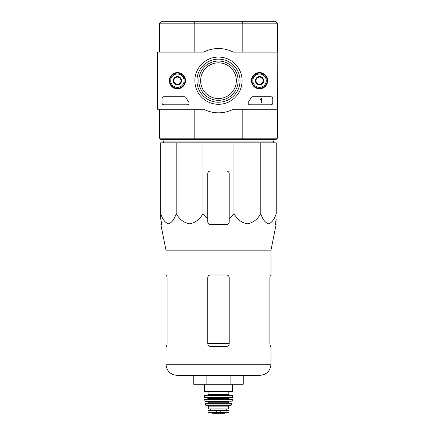 <?xml version="1.0" encoding="UTF-8"?>
<svg xmlns="http://www.w3.org/2000/svg" width="435" height="435" viewBox="0 0 435 435"><rect width="100%" height="100%" fill="white"/><g stroke="black" fill="none" stroke-linecap="round" stroke-linejoin="round"><path stroke-width="0.65" d="M176.191 142.832L160.711 142.832L160.711 213.628C162.581 219.381 165.159 222.774 168.437 223.818C171.733 222.796 174.315 219.403 176.191 213.628C179.432 219.381 183.891 222.774 189.578 223.818C195.277 222.796 199.752 219.403 203.004 213.628L203.004 142.832L176.191 142.832L176.191 213.628M233.965 142.832L233.965 213.628L229.196 218.892L233.965 213.628C237.2 219.381 241.664 222.774 247.346 223.818C253.05 222.796 257.525 219.403 260.772 213.628C262.642 219.381 265.219 222.774 268.504 223.818C271.793 222.796 274.376 219.403 276.252 213.628L276.252 142.832L203.004 142.832M218.484 100.327A19.646 19.646 0 0 0 238.124 80.682A19.646 19.646 0 0 0 218.484 61.036A19.646 19.646 0 0 0 198.838 80.682A19.646 19.646 0 0 0 218.484 100.327M200.622 80.682A17.857 17.857 0 0 1 227.413 65.217A17.857 17.857 0 0 1 227.413 96.151A17.857 17.857 0 0 1 200.622 80.682M277.236 52.108L277.416 109.256L233.209 109.256A32.146 32.146 0 0 1 203.754 109.256L157.584 109.256L157.584 52.108L203.754 52.108A32.146 32.146 0 0 1 233.209 52.108L277.236 52.108L277.236 109.256M277.416 52.108L277.416 23.18L275.986 21.75L160.977 21.75L159.547 23.18L159.547 52.108M277.416 23.18L242.806 23.18L242.806 52.108M242.518 21.75L242.806 23.18L194.162 23.18L194.162 52.108M159.547 109.256L159.547 138.189L160.977 139.613L242.518 139.613L242.806 138.189L194.162 138.189L194.162 109.256M277.416 109.256L277.416 138.189L242.806 138.189L242.806 109.256M242.518 139.613L275.986 139.613L277.416 138.189M159.547 138.189L194.162 138.189L194.445 139.613M194.445 21.75L194.162 23.18L159.547 23.18M273.843 139.613L273.843 141.043L163.12 141.043L163.12 139.613M163.924 142.832L163.12 141.043M160.711 218.892L160.711 213.628L160.711 218.892L161.331 221.942L160.711 218.892M260.772 213.628L260.772 142.832M203.004 213.628L207.767 218.892L207.767 221.942C207.925 223.563 208.816 224.455 210.448 224.623L226.521 224.623C228.147 224.46 229.038 223.563 229.196 221.942L229.196 173.723A2.681 2.681 0 0 0 226.521 171.047L210.448 171.047A2.681 2.681 0 0 0 207.767 173.723L207.767 218.892M230.854 384.274L243.23 384.274L243.23 375.345L259.912 375.345L177.05 375.345L206.108 375.345L206.108 384.274L230.854 384.274L230.854 375.345M166.6 346.418L167.083 343.737L166.6 346.418L165.98 346.418L165.98 364.274C166.632 371.001 170.324 374.693 177.05 375.345M229.196 277.66C229.033 276.029 228.136 275.132 226.521 274.98L210.448 274.98C208.827 275.132 207.935 276.024 207.767 277.66L207.767 343.737C207.935 345.374 208.827 346.265 210.448 346.418L226.521 346.418C228.136 346.265 229.027 345.374 229.196 343.737L229.196 277.66M167.083 343.737L167.083 277.66L166.6 274.98L165.98 274.98L165.98 250.158L160.874 224.623L161.434 224.623L161.331 221.942M165.98 250.158L270.983 250.158L270.983 274.98L270.369 274.98L269.879 277.66L269.879 343.737L270.369 346.418L270.983 346.418L270.983 364.274L165.98 364.274M275.632 221.942L276.252 218.892L275.529 224.623L276.094 224.623L270.983 250.158M229.196 218.892L229.196 221.942L229.196 218.892M193.738 375.345L193.738 384.274L206.108 384.274M169.307 80.682A8.102 8.102 0 0 1 181.46 73.667A8.102 8.102 0 0 1 181.46 87.701A8.102 8.102 0 0 1 169.307 80.682M251.452 80.682A8.102 8.102 0 0 1 263.61 73.667A8.102 8.102 0 0 1 263.61 87.701A8.102 8.102 0 0 1 251.452 80.682M194.875 80.682A23.61 23.61 0 0 1 230.289 60.237A23.61 23.61 0 0 1 230.289 101.132A23.61 23.61 0 0 1 194.875 80.682M270.983 96.755A1.783 1.783 0 0 1 272.772 98.544L272.772 103.008A1.783 1.783 0 0 1 270.983 104.791L249.94 104.791A1.783 1.783 0 0 1 248.483 101.975A36.79 36.79 0 0 0 251.093 97.712A1.783 1.783 0 0 1 252.675 96.755L270.983 96.755M184.494 96.755A1.783 1.783 0 0 1 186.071 97.712A36.611 36.611 0 0 0 188.698 101.969A1.783 1.783 0 0 1 187.24 104.791L163.837 104.791A1.783 1.783 0 0 1 162.048 103.008L162.048 98.544A1.783 1.783 0 0 1 163.837 96.755L184.494 96.755M169.46 80.682A7.95 7.95 0 0 1 181.379 73.803A7.95 7.95 0 0 1 181.379 87.565A7.95 7.95 0 0 1 169.46 80.682M251.609 80.682A7.95 7.95 0 0 1 263.528 73.803A7.95 7.95 0 0 1 263.528 87.565A7.95 7.95 0 0 1 251.609 80.682M196.946 80.682A21.532 21.532 0 0 1 229.25 62.031A21.532 21.532 0 0 1 229.25 99.332A21.532 21.532 0 0 1 196.946 80.682M260.984 98.544L261.522 98.544L261.522 103.008L260.984 103.008L260.984 99.414L260.451 99.436L260.984 98.544M255.987 78.621L259.559 76.56L263.126 78.621L263.126 82.742L259.559 84.809L255.987 82.742L255.987 78.621A4.122 4.122 0 0 1 263.126 78.621A4.122 4.122 0 0 1 259.559 84.809A4.122 4.122 0 0 1 255.987 78.621L255.987 82.742L259.559 84.809L263.126 82.742L263.126 78.621L261.343 77.588A3.572 3.572 0 0 1 261.343 83.776A3.572 3.572 0 0 1 255.987 80.682A3.572 3.572 0 0 1 257.77 77.588L255.987 78.621M259.559 87.381A6.699 6.699 0 0 1 253.757 77.332A6.699 6.699 0 0 1 265.355 77.332A6.699 6.699 0 0 1 259.559 87.381M259.559 88.272A7.591 7.591 0 0 1 252.985 76.886A7.591 7.591 0 0 1 266.128 76.886A7.591 7.591 0 0 1 259.559 88.272M257.77 77.588A3.572 3.572 0 0 1 261.343 77.588L259.559 76.56L257.77 77.588M173.837 78.621L177.409 76.56L180.982 78.621L180.982 82.742L177.409 84.809L173.837 82.742L173.837 78.621A4.122 4.122 0 0 1 180.982 78.621A4.122 4.122 0 0 1 177.409 84.809A4.122 4.122 0 0 1 173.837 78.621L173.837 82.742L177.409 84.809L180.982 82.742L180.982 78.621L179.193 77.588A3.572 3.572 0 0 1 179.193 83.776A3.572 3.572 0 0 1 173.837 80.682A3.572 3.572 0 0 1 175.62 77.588L173.837 78.621M177.409 87.381A6.699 6.699 0 0 1 171.607 77.332A6.699 6.699 0 0 1 183.206 77.332A6.699 6.699 0 0 1 177.409 87.381M177.409 88.272A7.591 7.591 0 0 1 170.835 76.886A7.591 7.591 0 0 1 183.983 76.886A7.591 7.591 0 0 1 177.409 88.272M175.62 77.588A3.572 3.572 0 0 1 179.193 77.588L177.409 76.56L175.62 77.588M208.213 412.483L212.541 413.245L224.422 413.245L228.75 412.483L227.652 412.483L228.973 412.217L228.973 410.352L207.99 410.352L207.99 412.217L209.311 412.483L207.99 412.217M228.75 412.483L209.311 412.483M208.659 406.154L228.304 406.154L228.304 408.922L208.659 408.922L208.659 406.154L207.767 405.257M204.374 384.274L204.374 391.511L204.733 391.864L232.236 391.864L232.589 391.511L204.374 391.511M208.126 391.864L208.126 394.545L207.408 395.257M204.374 395.616L232.589 395.616L232.23 395.257L204.733 395.257L204.374 395.616L204.417 397.231L207.055 397.4L207.946 398.297L207.587 399.189M232.589 395.616L232.366 397.4L204.597 397.4M204.564 399.384L232.399 399.384L204.744 399.189L204.945 401.331L232.198 401.173L204.765 401.173M229.017 401.331L228.663 401.69L208.305 401.69L207.946 401.331M208.305 401.69L207.946 403.114L229.017 403.114L228.663 402.761L208.305 402.761M205.108 403.327L231.855 403.327L205.108 403.327L205.793 405.257L231.17 405.257L231.518 404.98L205.445 404.98M229.196 343.34L207.767 343.34M220.224 412.723L220.224 410.352M216.739 412.723L216.739 410.352M228.843 391.864L228.843 394.545L208.126 394.545M232.546 397.231L204.417 397.231M229.914 397.4L229.017 398.297L207.946 398.297M229.017 398.297L229.017 398.83L207.946 398.83M273.039 142.832L273.843 141.043M270.983 364.274C270.331 371.001 266.639 374.693 259.912 375.345M232.589 384.274L232.589 391.511M228.843 394.545L229.555 395.257M229.017 398.83L229.375 399.189M232.399 399.384L232.198 401.173M228.663 401.69L228.663 402.761M231.855 403.327L231.518 404.98M228.304 406.154L229.196 405.257M226.271 410.352L226.271 408.922M210.698 410.352L210.698 408.922M224.422 413.245L224.112 413.011M212.59 413.25L224.378 413.25L212.59 413.25"/></g></svg>
